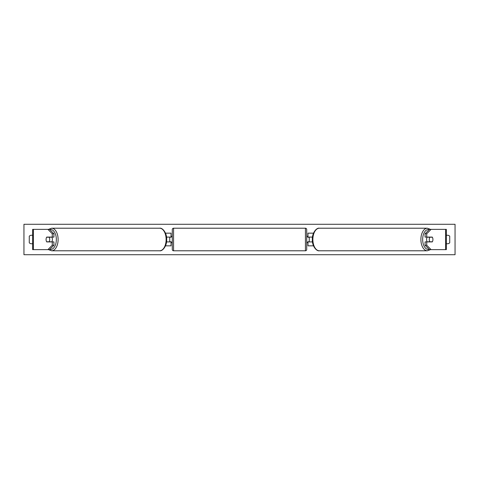<?xml version="1.0" encoding="UTF-8"?>
<svg xmlns="http://www.w3.org/2000/svg" width="479" height="479" viewBox="0 0 479 479"><rect width="100%" height="100%" fill="white"/><g stroke="black" fill="none" stroke-linecap="round" stroke-linejoin="round"><path stroke-width="0.72" d="M165.489 245.841L171.033 245.841L171.033 241.907L166.512 241.907M171.033 237.219L171.033 233.159L165.489 233.159M169.764 237.093L171.284 237.219L171.284 236.333L172.296 236.333M169.764 237.219L169.764 241.907M166.512 237.093L171.033 237.093M53.923 233.746L52.259 233.746L47.894 229.357L49.559 229.357L53.923 233.746L53.923 237.093L46.714 237.093A3.167 1.82 -90 0 0 46.08 239.5A3.167 1.82 -90 0 0 46.714 241.907L52.259 241.907L52.259 245.254L53.923 245.254L53.923 241.907L52.259 241.907M53.923 245.254L49.559 249.643L32.65 249.643L32.65 229.357L47.894 229.357M52.259 237.093L52.259 233.746M47.894 249.643L52.259 245.254M425.077 233.746L425.077 237.093L432.286 237.093A3.167 1.82 -90 0 1 432.92 239.5A3.167 1.82 -90 0 1 432.286 241.907L426.741 241.907L426.741 245.254L425.077 245.254L429.441 249.643L446.35 249.643L446.35 229.357L429.441 229.357L425.077 233.746L426.741 233.746L431.106 229.357M425.077 245.254L425.077 241.907L426.741 241.907M426.741 237.093L426.741 233.746M431.106 249.643L426.741 245.254M313.511 245.841L307.967 245.841L307.967 241.907L312.488 241.907M307.967 237.219L307.967 233.159L313.511 233.159M309.236 237.093L309.236 241.907M312.488 237.093L307.967 237.093M173.566 228.214L173.566 250.786A1.269 1.269 0 0 1 172.296 249.517L172.296 229.483A1.269 1.269 0 0 1 173.566 228.214L305.434 228.214A1.269 1.269 0 0 1 306.704 229.483L306.704 249.517A1.269 1.269 0 0 1 305.434 250.786L305.434 228.214M173.566 250.786L305.434 250.786M172.296 242.667L171.284 242.667L171.284 241.781L169.764 241.781M306.704 242.667L307.716 242.667L307.716 241.781L309.236 241.781M309.236 237.219L307.716 237.219L307.716 236.333L306.704 236.333M51.78 237.093A3.167 1.82 90 0 1 52.415 239.5A3.167 1.82 90 0 1 51.78 241.907M49.157 241.781L46.637 241.781A3.167 1.82 90 0 1 46.08 239.5A3.167 1.82 90 0 1 46.637 237.219L49.157 237.219A3.167 1.82 90 0 1 49.714 239.5A3.167 1.82 90 0 1 49.157 241.781L51.025 241.781A3.167 1.82 90 0 1 50.948 241.907M50.948 237.093A3.167 1.82 90 0 1 51.025 237.219L49.157 237.219M23.95 254.714L23.95 224.286L455.05 224.286L455.05 254.714L23.95 254.714M32.65 235.428A3.167 3.167 0 0 0 29.273 236.201L29.273 242.799A3.167 3.167 0 0 0 32.65 243.572M446.35 235.428A3.167 3.167 0 0 1 449.727 236.201L449.727 242.799A3.167 3.167 0 0 1 446.35 243.572M427.22 237.093A3.167 1.82 90 0 0 426.585 239.5A3.167 1.82 90 0 0 427.22 241.907M432.92 239.5A3.167 1.82 90 0 0 432.363 237.219L429.843 237.219A3.167 1.82 90 0 0 429.286 239.5A3.167 1.82 90 0 0 429.843 241.781L432.363 241.781A3.167 1.82 90 0 0 432.92 239.5M429.843 237.219L427.975 237.219A3.167 1.82 90 0 1 428.052 237.093M429.843 241.781L427.975 241.781A3.167 1.82 90 0 0 428.052 241.907M33.38 249.643L33.38 229.357M445.62 249.643L445.62 229.357M49.786 249.415A10.017 5.748 -90 0 0 56.342 239.5A10.017 5.748 -90 0 0 49.786 229.585M58.109 239.5A11.286 6.472 90 0 1 51.636 250.786L159.657 250.786A11.286 6.472 -90 0 0 166.129 239.5A11.286 6.472 -90 0 0 159.657 228.214L51.636 228.214A11.286 6.472 90 0 1 58.109 239.5M429.214 249.415A10.017 5.748 -90 0 1 422.658 239.5A10.017 5.748 -90 0 1 429.214 229.585M427.364 228.214A11.286 6.472 90 0 0 420.891 239.5A11.286 6.472 90 0 0 427.364 250.786L319.343 250.786A11.286 6.472 -90 0 1 312.871 239.5A11.286 6.472 -90 0 1 319.343 228.214L427.364 228.214L430.489 229.357M48.511 249.643L51.636 250.786M159.657 228.214C162.303 227.483 167.051 232.926 166.668 239.5C167.051 246.074 162.303 251.517 159.657 250.786M48.511 229.357L51.636 228.214M319.343 250.786C316.697 251.517 311.949 246.074 312.332 239.5C311.949 232.926 316.697 227.483 319.343 228.214M430.489 249.643L427.364 250.786"/></g></svg>
